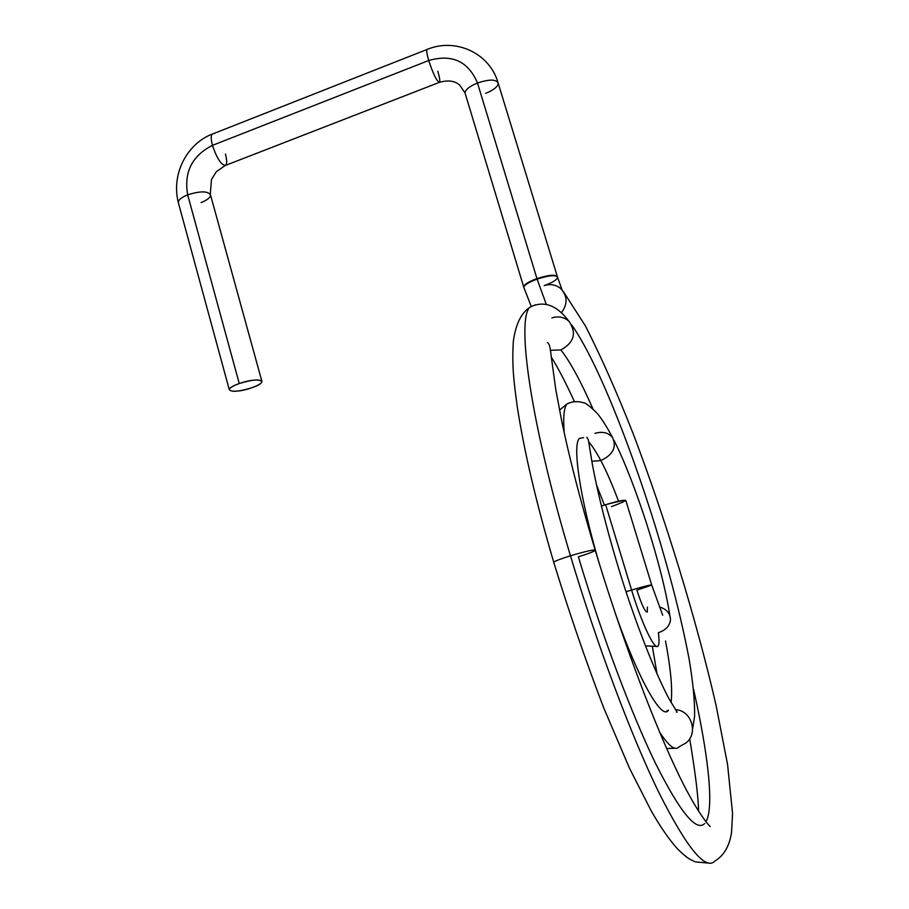 <?xml version="1.0" encoding="UTF-8"?>
<svg xmlns="http://www.w3.org/2000/svg" width="909" height="909" viewBox="0 0 909 909"><rect width="100%" height="100%" fill="white"/><g stroke="black" fill="none" stroke-linecap="round" stroke-linejoin="round"><path stroke-width="1.36" d="M537.094 279.108L536.946 278.608C548.922 274.825 555.774 274.223 557.478 276.791C555.774 274.223 548.922 274.825 536.946 278.608L537.094 279.108C528.97 282.12 524.538 284.824 523.777 287.233L524.016 288.028L523.777 287.233C524.538 284.824 528.97 282.12 537.094 279.108C549.411 275.234 556.251 274.688 557.615 277.461C556.251 274.688 549.411 275.234 537.094 279.108L546.298 304.367L537.094 279.108M560.58 288.46C567.625 295.97 567.875 304.106 561.319 312.855C567.875 304.106 567.625 295.97 560.58 288.46C555.774 284.631 550.32 283.688 544.218 285.619C552.342 282.619 556.808 279.904 557.615 277.461L561.989 289.653M485.69 93.343C493.576 90.105 497.757 86.775 498.246 83.355C496.462 79.174 489.542 79.06 477.498 83.003L536.946 278.608C528.822 281.62 524.379 284.335 523.629 286.733L523.868 287.539L523.629 286.733C524.379 284.335 528.822 281.62 536.946 278.608L477.498 83.003C468.294 61.323 452.023 53.824 428.707 60.517L212.467 145.36C192.026 155.769 183.766 172.255 187.674 194.844L239.26 383.553C233.068 385.814 229.738 387.836 229.261 389.609C231.318 392.324 238.862 391.699 251.895 387.723C258.111 385.473 261.462 383.439 261.974 381.644C259.997 378.917 252.429 379.553 239.26 383.553L187.674 194.844C200.582 190.822 208.218 190.924 210.57 195.128C208.218 190.924 200.582 190.822 187.674 194.844C181.641 197.298 178.505 199.764 178.244 202.264C178.505 199.764 181.641 197.298 187.674 194.844C183.766 172.255 192.026 155.769 212.467 145.36C216.99 158.666 221.364 165.336 225.614 165.358C227.102 163.938 227.045 160.177 225.432 154.076M705.918 821.827C714.349 807.556 708.202 754.288 693.635 689.613C708.202 754.288 714.349 807.556 705.918 821.827M715.008 860.948C705.645 871.015 686.909 848.177 658.82 792.443C631.335 736.063 597.463 645.981 570.466 555.785C586.203 551.138 594.452 549.331 595.247 550.377C594.452 549.331 586.203 551.138 570.466 555.785C597.463 645.981 631.335 736.063 658.82 792.443C686.909 848.177 705.645 871.015 715.008 860.948C724.007 855.562 729.541 845.927 731.597 832.042L732.54 813.294L727.575 764.594L716.053 705.248C696.226 618.927 665.479 518.834 633.084 433.468C616.881 392.358 601.008 356.533 585.441 325.979L563.58 291.903M704.702 823.486C696.396 832.189 679.932 812.032 655.344 763.003C631.323 713.565 601.917 635.289 578.374 556.819C588.032 553.797 593.657 551.649 595.247 550.377C620.052 632.539 650.696 714.997 674.717 766.264C699.237 819.52 714.372 830.599 709.122 825.349M553.831 562.569L553.717 562.194C555.217 560.955 560.808 558.819 570.466 555.785C530.436 422.833 516.096 318.604 530.072 307.14L535.469 304.776L530.072 307.14C516.096 318.604 530.436 422.833 570.466 555.785C560.808 558.819 555.217 560.955 553.717 562.194L553.831 562.569M708.815 863.118L695.408 861.891C689.704 859.164 688.193 859.221 677.853 849.256C669.66 840.28 660.877 827.656 651.48 811.373L629.551 768.355L603.758 707.963C586.1 661.843 569.42 613.257 553.717 562.194C536.299 503.018 524.163 451.33 517.312 407.118C513.88 381.644 511.869 366.872 513.312 341.5C515.653 324.274 521.243 312.821 530.072 307.14C543.832 300.311 556.819 305.06 569.045 321.377C576.863 333.046 574.136 342.568 560.864 349.954L550.479 350.306L560.864 349.954C574.136 342.568 576.863 333.046 569.045 321.377C564.216 317.036 558.49 315.889 551.877 317.911M671.047 702.475C672.694 689.783 670.853 669.285 665.513 640.981C670.853 669.285 672.694 689.783 671.047 702.475M592.873 408.732C580.737 381.144 570.068 361.555 560.864 349.954C570.068 361.555 580.737 381.144 592.873 408.732M678.898 746.937C675.171 751.061 668.751 746.13 659.639 732.165C668.751 746.13 675.171 751.061 678.898 746.937L682.704 744.721C699.157 737.847 693.487 710.622 675.421 709.599C693.487 710.622 699.157 737.847 682.704 744.721M564.205 432.775C563.035 417.038 563.978 407.414 567.068 403.903L570.716 402.448L567.068 403.903C563.978 407.414 563.035 417.038 564.205 432.775M559.512 410.141L567.068 403.903C572.352 401.369 577.669 400.96 583.033 402.687C584.873 402.278 589.691 405.925 597.486 413.618C602.372 419.788 607.394 427.753 612.552 437.524C616.927 447.16 613.007 454.83 600.815 460.545L591.85 461.317L600.815 460.545C613.007 454.83 616.927 447.16 612.552 437.524C608.451 432.604 602.565 431.218 594.929 433.343M668.456 710.179L668.138 710.565C661.536 719.951 638.3 679.125 615.404 613.643M599.076 562.91C579.851 497.689 572.204 444.842 579.408 438.422L583.555 437.638M588.793 441.967C592.327 446.001 596.327 452.193 600.815 460.545C606.371 470.987 612.268 484.531 618.506 501.177C612.268 484.531 606.371 470.987 600.815 460.545M658.002 646.038C654.844 650.958 641.549 623.188 631.596 590.032C641.549 623.188 654.844 650.958 658.002 646.038C659.23 644.515 659.343 640.061 658.366 632.687C665.513 630.301 669.535 626.119 670.456 620.143C670.581 613.7 666.876 609.28 659.355 606.86C666.876 609.28 670.581 613.7 670.456 620.143M601.326 506.097L605.655 504.677L631.596 590.032L626.017 591.759L631.596 590.032C644.345 586.294 651.049 584.635 651.719 585.066C651.049 584.635 644.345 586.294 631.596 590.032L605.655 504.677C618.29 500.893 625.028 499.552 625.892 500.643L651.662 584.907M647.424 607.076L647.253 612.052C645.106 612.132 641.663 604.837 636.925 590.168L651.719 585.066L662.706 615.223M611.484 506.608C631.55 499.064 629.607 498.416 605.655 504.677M178.516 203.252L178.244 202.264L178.516 203.252M251.895 387.723C233.147 394.563 219.455 390.37 239.26 383.553C258.667 376.542 271.473 381.11 251.895 387.723M497.882 82.174C489.337 53.074 455.534 37.451 427.037 49.472C426.332 50.586 426.889 54.267 428.707 60.517C426.889 54.267 426.332 50.586 427.037 49.472L212.286 134.112C210.808 135.509 210.865 139.259 212.467 145.36C210.865 139.259 210.808 135.509 212.286 134.112C189.152 142.588 170.767 171.756 178.244 202.264L229.261 389.609M201.082 202.582C207.127 200.15 210.286 197.662 210.57 195.128L261.974 381.644M439.49 82.321C436.911 81.583 433.309 74.322 428.707 60.517C452.023 53.824 468.294 61.323 477.498 83.003C469.612 86.264 465.453 89.582 465.022 92.945L459.784 85.207C455.011 80.833 448.239 79.878 439.49 82.321L225.614 165.358C221.364 165.336 216.99 158.666 212.467 145.36L428.707 60.517C433.309 74.322 436.911 81.583 439.49 82.321C440.195 81.174 439.626 77.47 437.797 71.22M531.117 306.117L523.777 287.233L465.022 92.945C465.453 89.582 469.612 86.264 477.498 83.003C489.542 79.06 496.462 79.174 498.246 83.355L557.217 276.166M689.67 738.744C695.465 773.525 698.419 797.727 698.544 811.328M547.298 342.693C549.002 342.625 550.263 346.829 551.07 355.294L555.763 389.438L561.819 421.549C569.591 458.931 580.692 501.757 595.134 550.002M571.761 324.967C596.679 360.396 628.948 441.74 655.094 525.482C670.126 574.443 681.489 619.04 689.158 659.286C693.056 682.739 694.874 701.748 694.601 716.303L692.738 728.336M551.274 357.067C558.126 367.975 565.864 382.859 574.465 401.71M652.457 647.083L657.082 674.114M586.85 437.263L588.339 439.74L592.066 462.601C597.963 495.632 610.212 543.003 624.881 588.293C639.686 633.437 656.503 675.251 668.979 698.76L677.137 712.122L676.466 712.122M666.672 748.516L675.08 748.243M667.001 710.656L668.138 710.565M614.007 440.342C635.221 482.054 662.4 566.421 669.808 615.382M596.372 484.542L604.383 505.086M656.798 646.413L645.39 645.901M224.977 165.608L216.206 171.892L211.467 179.573L210.297 194.14"/></g></svg>
